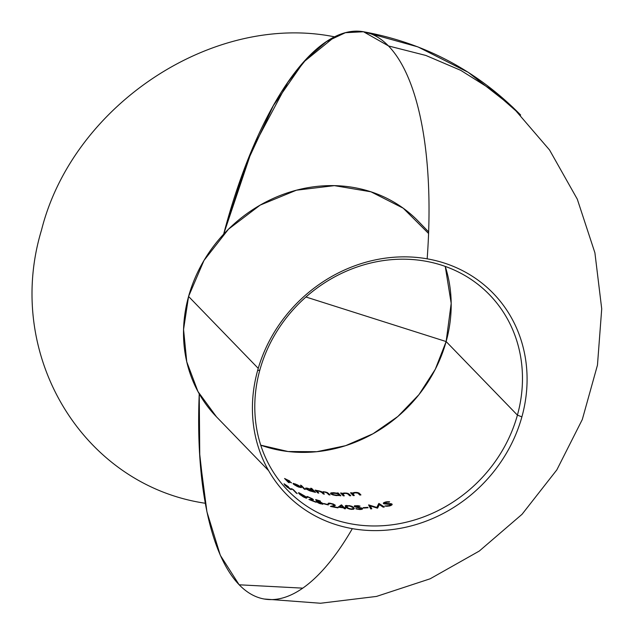 <?xml version="1.0" encoding="UTF-8"?>
<svg xmlns="http://www.w3.org/2000/svg" width="635" height="635" viewBox="0 0 635 635"><rect width="100%" height="100%" fill="white"/><g stroke="black" fill="none" stroke-linecap="round" stroke-linejoin="round"><path stroke-width="0.95" d="M259.85 370.03A140.518 126.341 135.9 0 0 352.171 524.05A140.518 126.341 135.9 0 0 517.414 415.123L521.891 416.87A144.185 129.643 -44.1 0 1 352.338 528.645A144.185 129.643 -44.1 0 1 257.604 370.602L259.85 370.03A140.518 126.341 -44.1 0 1 359.378 266.232A140.518 126.341 -44.1 0 1 489.553 294.807A140.518 126.341 -44.1 0 1 517.414 415.123A140.518 126.341 -44.1 0 1 417.886 518.93A140.518 126.341 -44.1 0 1 287.703 490.347A140.518 126.341 -44.1 0 1 259.85 370.03L257.604 370.602A144.185 129.643 -44.1 0 1 427.164 258.826A144.185 129.643 -44.1 0 1 521.891 416.87A144.185 129.643 -44.1 0 1 352.338 528.645A287.949 105.529 99.9 0 1 264.192 599.011A287.949 105.529 99.9 0 1 199.239 393.859L199.461 451.882L205.264 503.261C82.312 485.1 3.802 354.124 41.513 230.06C72.922 104.902 213.439 12.271 334.613 36.854L303.609 62.055L273.352 105.632L246.039 164.433L223.639 234.188A287.949 105.529 99.9 0 1 226.155 224.861A287.949 105.529 99.9 0 1 363.506 31.75A287.949 105.529 99.9 0 1 427.164 258.826A144.185 129.643 -44.1 0 1 521.891 416.87L517.414 415.123L446.135 341.551L435.3 369.26L418.957 394.629L397.875 416.465L373.031 433.753L345.591 445.683L316.833 451.699L288.099 451.525L260.731 445.167A140.518 126.341 135.9 0 0 446.135 341.551L517.414 415.123A140.518 126.341 135.9 0 0 425.093 261.104A140.518 126.341 135.9 0 0 259.85 370.03M305.943 297.005L446.135 341.551A140.518 126.341 135.9 0 0 445.254 266.414L451.191 303.339L446.135 341.551L305.943 297.005M216.472 416.814L197.953 391.533L186.754 361.807L183.563 329.454L188.571 296.458A140.518 126.341 135.9 0 0 216.424 416.774L268.597 470.622M258.239 368.371L188.571 296.458L258.239 368.371M370.721 508.913A140.518 126.341 135.9 0 0 371.808 508.81L370.284 505.928L377.357 508.143A140.518 126.341 135.9 0 0 377.611 508.111L379.357 504.65L383.215 507.19A140.518 126.341 135.9 0 0 384.326 506.984L378.976 503.46A140.518 126.341 -44.1 0 1 378.809 503.484L376.809 507.436L368.752 504.912A140.518 126.341 -44.1 0 1 368.602 504.928L370.721 508.913A140.518 126.341 135.9 0 0 371.808 508.81L370.284 505.928L377.357 508.143A140.518 126.341 135.9 0 0 377.611 508.111L379.357 504.65L383.215 507.19A140.518 126.341 135.9 0 0 384.326 506.984L378.976 503.46A140.518 126.341 -44.1 0 1 378.809 503.484L376.809 507.436L368.752 504.912A140.518 126.341 -44.1 0 1 368.602 504.928L370.721 508.913M356.664 509.048L360.108 509.564L362.601 508.865L361.839 508.063L355.632 506.635L355.489 506.063L356.235 505.936L359.323 506.373L360.053 506.103L358.013 506.055M359.299 509.159L355.743 508.714L360.108 509.564M355.084 506.889L361.498 508.627L359.727 509.167L355.743 508.714M359.212 505.881L354.497 505.785L354.266 506.428L356.013 507.159M355.235 506.317L356.767 505.928M341.352 504.865L338.13 507.127A140.518 126.341 135.9 0 0 343.495 507.825L344.353 508.706A140.518 126.341 135.9 0 0 345.369 508.818L344.511 507.936A140.518 126.341 135.9 0 0 345.829 508.056L345.448 507.667A140.518 126.341 -44.1 0 1 344.13 507.54L341.566 504.889A140.518 126.341 -44.1 0 1 341.352 504.865L338.13 507.127A140.518 126.341 135.9 0 0 343.495 507.825L344.353 508.706A140.518 126.341 135.9 0 0 345.369 508.818L344.511 507.936A140.518 126.341 135.9 0 0 345.829 508.056L345.448 507.667A140.518 126.341 -44.1 0 1 344.13 507.54L341.566 504.889A140.518 126.341 -44.1 0 1 341.352 504.865L341.003 506.127L341.352 504.865M323.739 503.492L324.12 503.88A140.518 126.341 135.9 0 0 328.335 504.936L327.954 504.539A140.518 126.341 -44.1 0 1 323.739 503.492L324.12 503.88A140.518 126.341 135.9 0 0 328.335 504.936L327.954 504.539A140.518 126.341 -44.1 0 1 323.739 503.492M313.412 499.618L311.126 498.316M308.888 497.316L306.864 496.475L306.753 496.967A140.518 126.341 135.9 0 0 307.697 497.364L308.237 497.11M311.849 498.737L312.253 499.499L308.92 499.451A140.518 126.341 135.9 0 0 316.103 502.269L315.722 501.88A140.518 126.341 -44.1 0 1 310.793 499.999L313.253 499.943L312.587 498.896L307.705 496.657L306.864 496.475L306.753 496.967A140.518 126.341 135.9 0 0 307.697 497.364L307.792 497.022M308.404 497.157L312.46 499.277M291.608 488.672L291.394 488.712A140.518 126.341 135.9 0 0 292.941 489.633L296.275 493.07A140.518 126.341 135.9 0 0 297.18 493.593L293.465 489.76A140.518 126.341 -44.1 0 1 291.608 488.672L291.394 488.712A140.518 126.341 135.9 0 0 292.941 489.633L296.275 493.07A140.518 126.341 135.9 0 0 297.18 493.593L293.465 489.76A140.518 126.341 -44.1 0 1 291.608 488.672L291.608 488.672M353.131 492.728L352.076 493.244L351.822 494.157L352.076 493.244L351.584 492.736L351.33 493.649L351.584 492.736A140.518 126.341 -44.1 0 1 350.512 492.808L353.227 495.61A140.518 126.341 135.9 0 0 354.298 495.538L353.314 494.53L353.068 495.435L353.314 494.53L352.75 493.768L352.465 494.816L353.354 493.149L355.013 492.784L357.815 493.109L359.839 495.054A140.518 126.341 135.9 0 0 360.926 494.927L357.957 492.585L354.87 492.427L352.076 493.244L351.584 492.736A140.518 126.341 -44.1 0 1 350.512 492.808L353.227 495.61A140.518 126.341 135.9 0 0 354.298 495.538L352.885 493.435M356.473 492.387L353.941 492.546M332.732 494.856L336.431 495.594L339.36 495.244L339.828 495.729A140.518 126.341 135.9 0 0 340.868 495.768L338.153 492.974A140.518 126.341 -44.1 0 1 337.114 492.935L337.614 493.451L335.558 492.927M334.677 492.792L330.97 492.863L330.462 493.49L331.518 494.355M310.523 489.093L306.038 488.021L305.562 488.204L306.141 488.974L309.634 490.784L314.539 492.149A140.518 126.341 135.9 0 0 315.524 492.387L311.721 488.458A140.518 126.341 -44.1 0 1 310.737 488.212L312.356 489.887L311.475 489.482M298.601 486.823L294.299 484.434A140.518 126.341 135.9 0 0 301.204 487.172L297.632 484.957L293.441 483.41L293.037 483.56L293.64 484.275L296.95 486.315L301.379 487.624L298.601 486.823M284.575 478.472L288.282 482.306A140.518 126.341 135.9 0 0 289.203 482.775L287.401 480.909A140.518 126.341 135.9 0 0 291.505 482.886L291.124 482.489A140.518 126.341 -44.1 0 1 287.02 480.512L285.877 479.338A140.518 126.341 135.9 0 0 289.981 481.314L289.6 480.917A140.518 126.341 -44.1 0 1 284.575 478.472L288.282 482.306A140.518 126.341 135.9 0 0 289.203 482.775L287.401 480.909A140.518 126.341 135.9 0 0 291.505 482.886L291.124 482.489A140.518 126.341 -44.1 0 1 287.02 480.512L285.877 479.338A140.518 126.341 135.9 0 0 289.981 481.314L289.6 480.917A140.518 126.341 -44.1 0 1 284.575 478.472M300.458 485.188L304.268 489.117A140.518 126.341 135.9 0 0 305.229 489.442L301.419 485.513A140.518 126.341 -44.1 0 1 300.458 485.188L304.268 489.117A140.518 126.341 135.9 0 0 305.229 489.442L301.419 485.513A140.518 126.341 -44.1 0 1 300.458 485.188M319.73 491.03L316.063 490.315A140.518 126.341 -44.1 0 1 315.071 490.101L317.786 492.903A140.518 126.341 135.9 0 0 318.778 493.117L317.19 491.307L318.976 491.133L321.024 491.8L323.342 493.99A140.518 126.341 135.9 0 0 324.342 494.157L322.786 492.196L324.58 492.061L326.93 492.808L328.962 494.824A140.518 126.341 135.9 0 0 329.986 494.951L327.279 492.53L323.382 491.649M325.85 492.03L322.064 491.958L321.913 492.514L322.064 491.958L320.643 491.3M346.392 493.054L343.106 493.133L342.082 493.546L341.852 494.379L341.59 493.038A140.518 126.341 -44.1 0 1 340.543 493.03L343.257 495.832A140.518 126.341 135.9 0 0 344.305 495.84L342.781 493.903L344.956 493.324L347.48 493.705L349.726 495.768A140.518 126.341 135.9 0 0 350.79 495.729L347.853 493.347L344.337 492.99L342.082 493.546L341.59 493.038A140.518 126.341 -44.1 0 1 340.543 493.03L343.257 495.832A140.518 126.341 135.9 0 0 344.305 495.84L342.757 494.078L345.146 493.324M289.528 488.839L290.949 489.307L285.091 484.616A140.518 126.341 135.9 0 0 288.449 486.87L288.068 486.481A140.518 126.341 -44.1 0 1 284.028 483.743L290.195 488.879L285.655 485.783A140.518 126.341 -44.1 0 1 284.782 485.14L291.211 489.648L285.091 484.616A140.518 126.341 135.9 0 0 288.449 486.87L288.068 486.481A140.518 126.341 -44.1 0 1 284.028 483.743L284.877 484.942M303.713 497.086L306.721 498.142L305.34 496.387L298.434 492.736L300.014 494.601L303.713 497.086M305.332 497.856L306.721 498.142L305.34 496.387L299.093 492.816M319.834 501.84L317.214 501.015L316.817 500.189A140.518 126.341 135.9 0 0 320.492 501.293L320.111 500.904A140.518 126.341 -44.1 0 1 315.682 499.562L316.436 501.11L320.659 502.452L322.207 503.626M320.762 503.603L317.206 501.999A140.518 126.341 -44.1 0 1 316.246 501.674L319.286 503.372L322.905 504.269L323.032 503.603L321.199 502.428M322.905 504.269L323.032 503.603L321.223 502.444L317.143 501.277L316.817 500.189L316.555 501.134L316.817 500.189A140.518 126.341 135.9 0 0 320.492 501.293L320.111 500.904A140.518 126.341 -44.1 0 1 315.682 499.562L316.436 501.11L322.04 503.309L321.223 503.714M329.335 503.126L328.065 503.412L328.279 503.849A140.518 126.341 135.9 0 0 329.271 504.063L329.882 503.547L332.875 504.214M333.669 504.563L334.153 504.904L333.002 506.365L333.184 505.698L330.422 506.405A140.518 126.341 135.9 0 0 337.979 507.857L337.598 507.46A140.518 126.341 -44.1 0 1 332.407 506.516L335.28 505.238L333.359 504.063L329.954 503.19M333.47 504.103L328.43 503.166L328.279 503.849A140.518 126.341 135.9 0 0 329.271 504.063L329.398 503.587L330.986 503.69L334.153 504.904L334.042 505.42M350.766 509.31L353.385 509.286L354.306 508.627L353.346 507.19L351.671 506.19L346.035 505.444L345.249 505.857L345.329 506.46L346.766 507.897M347.512 508.341L349.861 509.151M363.133 507.651L363.514 508.048A140.518 126.341 135.9 0 0 368.102 507.754L367.721 507.357A140.518 126.341 -44.1 0 1 363.133 507.651L363.514 508.048A140.518 126.341 135.9 0 0 368.102 507.754L367.721 507.357A140.518 126.341 -44.1 0 1 363.133 507.651M385.866 506.19L389.477 506.016L392.16 504.603L391.382 503.777L384.556 503.285L385.588 502.468L389.636 501.801L386.699 501.777L383.77 502.674L383.318 503.293L383.937 503.809L391.009 504.563L389.096 505.619L385.016 506.024M383.651 503.682L385.437 504.023M384.485 503.166L386.096 502.348M428.649 231.934L418.282 221.234A140.518 126.341 135.9 0 0 288.099 192.651A140.518 126.341 135.9 0 0 188.571 296.458L203.986 260.461L228.505 229.172L260.175 205.105L296.442 190.198L334.383 185.642L370.959 191.802L403.225 208.201L428.593 233.497M264.192 599.011L320.484 603.25L376.515 596.424L430.133 578.803L479.274 551.061L522.057 514.279L556.847 469.86L582.311 419.497L597.464 365.133L601.718 308.856L594.908 252.809L577.294 199.168L549.553 149.987L512.747 107.172L468.281 72.358L417.894 46.887L363.506 31.75C424.664 42.942 477.052 70.707 520.66 115.03L492.554 90.329L460.708 70.326L425.807 55.435L388.564 45.966L363.506 31.75L345.408 32.703L326.422 41.632L307.078 58.277L287.925 82.185L252.341 148.86L223.639 234.188M199.239 393.859L199.771 456.962L206.931 511.842L220.313 555.292L239.133 584.795L302.72 588.145M294.799 485.1L298.553 487.029L301.379 487.624L298.053 486.815L294.894 484.926M294.299 484.434L294.299 484.434A140.518 126.341 135.9 0 0 301.204 487.172L295.767 484.14L293.275 483.41L293.299 483.957M299.585 486.243L299.918 486.473A140.518 126.341 -44.1 0 1 294.068 484.132L293.957 484.521L294.426 483.949L296.148 484.505L299.918 486.473A140.518 126.341 -44.1 0 1 294.068 484.132L299.196 485.989M301.276 486.037L301.419 485.513L301.276 486.037M309.015 490.53L314.539 492.149A140.518 126.341 135.9 0 0 315.524 492.387L311.721 488.458L311.547 489.061L311.721 488.458A140.518 126.341 -44.1 0 1 310.737 488.212L312.356 489.887L307.046 488.101M306.11 488.013L305.562 488.204L305.792 488.664M308.896 488.799L313.19 490.752L313.015 491.307L310.967 491.236L306.665 489.339L306.951 488.466L309.634 489.014L312.92 490.514L313.015 491.307L307.618 489.585L306.761 488.966L306.951 488.466L308.896 488.799M306.951 488.466L306.761 488.966L307.761 488.537M313.19 490.752L313.015 491.307M322.064 491.958L317.278 490.641L316.905 491.99L317.278 490.641L316.365 491.434L316.063 490.315A140.518 126.341 -44.1 0 1 315.071 490.101L317.786 492.903A140.518 126.341 135.9 0 0 318.778 493.117L317.238 491.149L318.976 491.133L321.961 492.562L323.342 493.99A140.518 126.341 135.9 0 0 324.342 494.157L322.786 492.196L324.993 492.125M328.311 494.149L328.509 493.435L328.311 494.149M326.565 492.601L328.962 494.824A140.518 126.341 135.9 0 0 329.986 494.951L328.509 493.435M322.516 493.133L322.786 492.196M323.104 493.744L323.286 493.07L323.104 493.744M316.96 492.054L317.238 491.149M317.46 492.569L317.635 491.934L317.46 492.569M338.209 495.578L339.36 495.244L339.828 495.729A140.518 126.341 135.9 0 0 340.868 495.768L338.153 492.974L337.891 493.935L338.153 492.974A140.518 126.341 -44.1 0 1 337.114 492.935L337.614 493.451L333.653 492.697L330.97 492.863L330.66 493.768L332.93 494.919L336.431 495.594M330.97 492.863L330.66 493.768M338.328 494.205L338.249 495.086L337.352 495.252L333.454 494.752L331.684 493.871L331.922 493.173L336.74 493.506M338.479 494.34L338.249 495.086L336.05 495.562L331.684 493.871L331.922 493.173L335.375 493.197L338.201 494.117L338.249 495.086L338.479 494.34L338.645 494.76L338.249 495.086M331.684 493.871L331.922 493.173M348.456 494.451L349.726 495.768A140.518 126.341 135.9 0 0 350.79 495.729L349.409 494.3L349.163 495.181L349.409 494.3L347.813 493.331M342.757 494.078L342.487 495.038L343.321 493.546M343.09 495.657L343.321 494.832L343.09 495.657M359.537 493.498L358.95 493.006L359.537 493.498L359.275 494.467L359.537 493.498L360.926 494.927A140.518 126.341 135.9 0 1 359.839 495.054L358.545 493.72M356.6 492.776L357.965 493.204M352.75 493.768L355.211 492.768M284.782 485.14L284.79 485.148A140.518 126.341 -44.1 0 0 285.655 485.783L290.155 489.236M287.647 487.521L286.568 486.68M290.044 488.712L286.845 486.267M302.641 496.475L304.498 497.483M298.434 492.736L298.569 493.133L298.434 492.736M305.872 498.054L306.133 497.126L305.872 498.054M306.006 498.102L306.657 497.745M299.871 493.395L303.713 495.451L305.729 497.491L299.934 494.53L299.418 493.379L299.268 493.911M304.744 497.372L299.522 493.641M300.149 493.49L300.863 493.8M301.006 493.863L304.586 496.133M306.864 496.475L306.753 496.967M313.111 499.967L313.261 499.428L313.111 499.967M312.301 500.015L312.476 499.388L311.333 500.007L311.467 499.531L308.92 499.451A140.518 126.341 135.9 0 0 316.103 502.269L315.722 501.88A140.518 126.341 -44.1 0 1 310.793 499.999L312.444 500.015M318.04 502.801L320.564 503.833M317.206 501.999L317.206 501.999A140.518 126.341 -44.1 0 1 316.246 501.674M322.04 503.309L321.913 503.769L320.167 503.706L318.516 502.777M328.43 503.166L328.279 503.849M334.931 505.778L335.129 505.039L334.931 505.778M333.184 505.698L330.422 506.405A140.518 126.341 135.9 0 0 337.979 507.857L337.598 507.46A140.518 126.341 -44.1 0 1 332.407 506.516L335.121 505.674L335.129 505.039L335.121 505.674M341.273 505.936L341.566 504.889L341.273 505.936M343.932 508.278L344.13 507.54L343.932 508.278M344.313 508.667L344.511 507.936L344.313 508.667M343.114 507.436A140.518 126.341 -44.1 0 1 339.733 507.024L341.503 505.77L343.114 507.436A140.518 126.341 -44.1 0 1 339.733 507.024L341.503 505.77L343.114 507.436M350.004 505.674L345.249 505.857L345.861 507.119L347.797 508.476L351.655 509.389M353.703 507.524L353.211 509.326L353.703 507.524L351.671 506.19M352.687 508.881L353.155 508.444L351.306 509L348.337 508.262L346.885 507.198L346.702 507.849L346.329 506.19L349.798 505.992L352.568 507.405M346.019 507.278L346.329 506.19M351.306 509L349.679 508.746M347.242 505.778L348.059 505.754M348.353 508.27L346.353 506.143M353.155 508.444L351.663 509.008M348.163 505.754L351.139 506.444M356.418 508.968L356.537 508.532L356.418 508.968M361.41 508.476L361.14 508.968L361.41 508.476L360.609 508.103M357.91 507.532L358.497 507.278L355.783 506.698L355.489 506.063M358.283 505.69L354.497 505.785L354.266 506.428L354.497 505.785M355.163 506.913L355.298 506.42L355.163 506.913M361.49 508.714L361.275 509.468L362.601 508.865L362.474 508.444L362.275 509.167L362.474 508.444L361.712 508.016L358.402 507.627M367.601 507.794L367.721 507.357L367.601 507.794M376.674 507.936L376.809 507.436L376.674 507.936M377.031 508.04L378.809 503.484L378.174 505.778A142.819 128.413 135.9 0 0 378.333 505.754L378.976 503.46L378.69 505.984L378.333 505.754A142.819 128.413 135.9 0 1 378.174 505.778L377.031 508.04M369.895 507.349L370.284 505.928L369.895 507.349M390.969 504.714L388.961 506.119L389.096 505.619L384.881 505.992L386.993 506.286L390.708 505.643L392.16 504.603L391.533 503.817M390.112 504.119L390.93 504.381M388.437 501.706L385.659 501.967L385.508 502.491L385.659 501.967L383.77 502.674L383.453 503.531L383.342 503.118M388.842 502.293L389.604 501.793M385.731 504.031L385.85 503.595L385.731 504.031M387.779 504.039L387.906 503.595L385.85 503.595M390.723 503.666L387.906 503.595M391.811 505.023L392.065 504.103L391.811 505.023M392.16 504.603L392.065 504.103M294.061 484.037L293.934 484.505M313.373 491.117L313.214 491.712M306.594 488.632L306.443 489.188M338.645 494.76L338.431 495.546M331.534 493.482L331.319 494.252M342.765 493.959L342.471 495.014M352.766 493.633L352.441 494.792M334.288 505.206L334.05 506.071M355.227 506.246L355.052 506.873M390.993 504.658L390.723 505.635M384.492 503.087L384.262 503.896"/></g></svg>
